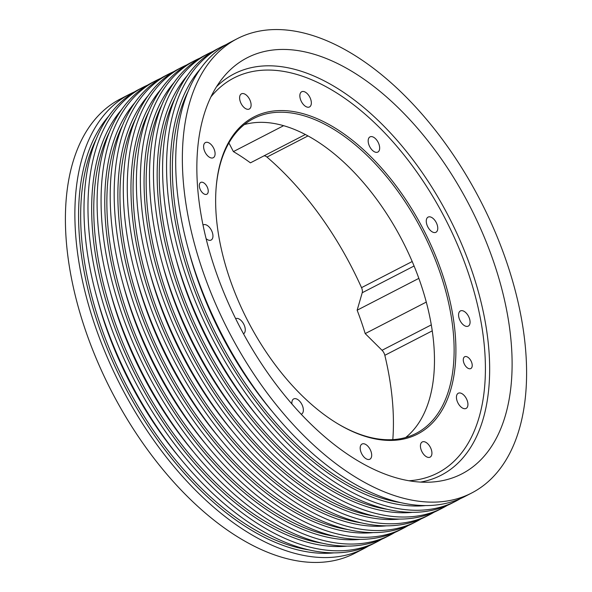 <?xml version="1.0" encoding="UTF-8"?>
<svg xmlns="http://www.w3.org/2000/svg" width="592" height="592" viewBox="0 0 592 592"><rect width="100%" height="100%" fill="white"/><g stroke="black" fill="none" stroke-linecap="round" stroke-linejoin="round"><path stroke-width="0.89" d="M308.743 549.872A249.639 138.513 -117.3 0 1 125.645 383.86A249.639 138.513 -117.3 0 1 96.548 138.424M368.646 545.95A255.611 141.828 -117.3 0 1 364.161 548.458A255.611 141.828 -117.3 0 1 328.338 557.516A255.611 141.828 -117.3 0 1 106.989 356.687A255.611 141.828 -117.3 0 1 129.826 94.098A255.611 141.828 -117.3 0 1 134.465 91.893M381.744 539.194A255.611 141.828 -117.3 0 1 377.259 541.702L373.286 543.745A255.611 141.828 -117.3 0 1 337.462 552.81A255.611 141.828 -117.3 0 1 116.113 351.981A255.611 141.828 -117.3 0 1 138.957 89.385L142.924 87.342A255.611 141.828 -117.3 0 1 147.563 85.137M321.841 543.116A249.639 138.513 -117.3 0 1 138.743 377.104A249.639 138.513 -117.3 0 1 109.646 131.668M377.259 541.702A255.611 141.828 -117.3 0 1 341.436 550.76A255.611 141.828 -117.3 0 1 120.087 349.931A255.611 141.828 -117.3 0 1 142.924 87.342M394.842 532.437A255.611 141.828 -117.3 0 1 390.357 534.946L386.384 536.996A255.611 141.828 -117.3 0 1 350.56 546.053A255.611 141.828 -117.3 0 1 129.219 345.225A255.611 141.828 -117.3 0 1 152.055 82.628L156.029 80.586A255.611 141.828 -117.3 0 1 160.669 78.381M334.939 536.359A249.639 138.513 -117.3 0 1 151.841 370.348A249.639 138.513 -117.3 0 1 122.744 124.912M390.357 534.946A255.611 141.828 -117.3 0 1 354.534 544.004A255.611 141.828 -117.3 0 1 133.185 343.175A255.611 141.828 -117.3 0 1 156.029 80.586M407.94 525.689A255.611 141.828 -117.3 0 1 403.455 528.19L399.482 530.24A255.611 141.828 -117.3 0 1 363.666 539.297A255.611 141.828 -117.3 0 1 142.317 338.469A255.611 141.828 -117.3 0 1 165.153 75.88L169.127 73.83A255.611 141.828 -117.3 0 1 173.767 71.625M348.037 529.603A249.639 138.513 -117.3 0 1 164.946 363.592A249.639 138.513 -117.3 0 1 135.842 118.156M403.455 528.19A255.611 141.828 -117.3 0 1 367.632 537.247A255.611 141.828 -117.3 0 1 146.291 336.419A255.611 141.828 -117.3 0 1 169.127 73.83M421.045 518.932A255.611 141.828 -117.3 0 1 416.553 521.434L412.58 523.483A255.611 141.828 -117.3 0 1 376.764 532.541A255.611 141.828 -117.3 0 1 155.415 331.712A255.611 141.828 -117.3 0 1 178.251 69.123L182.225 67.074A255.611 141.828 -117.3 0 1 186.865 64.868M361.142 522.847A249.639 138.513 -117.3 0 1 178.044 356.835A249.639 138.513 -117.3 0 1 148.94 111.4M416.553 521.434A255.611 141.828 -117.3 0 1 380.737 530.491A255.611 141.828 -117.3 0 1 159.389 329.663A255.611 141.828 -117.3 0 1 182.225 67.074M434.143 512.176A255.611 141.828 -117.3 0 1 429.651 514.677L425.685 516.727A255.611 141.828 -117.3 0 1 389.862 525.785A255.611 141.828 -117.3 0 1 168.513 324.956A255.611 141.828 -117.3 0 1 191.349 62.367L195.323 60.317A255.611 141.828 -117.3 0 1 199.963 58.112M374.24 516.091A249.639 138.513 -117.3 0 1 191.142 350.079A249.639 138.513 -117.3 0 1 162.038 104.643M429.651 514.677A255.611 141.828 -117.3 0 1 393.835 523.735A255.611 141.828 -117.3 0 1 172.487 322.906A255.611 141.828 -117.3 0 1 195.323 60.317M447.241 505.42A255.611 141.828 -117.3 0 1 442.757 507.921L438.783 509.971A255.611 141.828 -117.3 0 1 402.96 519.029A255.611 141.828 -117.3 0 1 181.611 318.2A255.611 141.828 -117.3 0 1 204.447 55.611L208.421 53.561A255.611 141.828 -117.3 0 1 213.061 51.356M387.338 509.335A249.639 138.513 -117.3 0 1 204.24 343.323A249.639 138.513 -117.3 0 1 175.143 97.895M442.757 507.921A255.611 141.828 -117.3 0 1 406.933 516.979A255.611 141.828 -117.3 0 1 185.585 316.15A255.611 141.828 -117.3 0 1 208.421 53.561M460.339 498.664A255.611 141.828 -117.3 0 1 455.855 501.165L451.881 503.215A255.611 141.828 -117.3 0 1 416.058 512.272A255.611 141.828 -117.3 0 1 194.709 311.444A255.611 141.828 -117.3 0 1 217.553 48.855L221.519 46.805A255.611 141.828 -117.3 0 1 226.159 44.6M205.89 194.472A6.645 3.685 -117.3 0 1 200.14 189.255A6.645 3.685 -117.3 0 1 200.732 182.425A6.645 3.685 -117.3 0 1 201.665 182.188A6.645 3.685 -117.3 0 1 207.415 187.412A6.645 3.685 -117.3 0 1 206.823 194.235A6.645 3.685 -117.3 0 1 205.89 194.472M263.973 155.851A6.327 3.508 -117.3 0 1 264.15 155.844A6.327 3.508 -117.3 0 1 266.97 157.072A231.568 128.486 -117.3 0 1 361.534 287.653A6.327 3.508 -117.3 0 1 362.223 292.744L357.146 310.201A208.791 115.847 -117.3 0 1 365.197 333.592L382.04 350.286A6.327 3.508 -117.3 0 1 384.83 355.311A231.568 128.486 -117.3 0 1 392.814 439.627M434.735 232.589A8.54 4.736 -117.3 0 1 427.335 225.878A8.54 4.736 -117.3 0 1 428.097 217.109A8.54 4.736 -117.3 0 1 429.296 216.805A8.54 4.736 -117.3 0 1 436.696 223.517A8.54 4.736 -117.3 0 1 435.927 232.286A8.54 4.736 -117.3 0 1 434.735 232.589M376.63 152.366A8.54 4.736 -117.3 0 1 369.238 145.654A8.54 4.736 -117.3 0 1 370 136.885A8.54 4.736 -117.3 0 1 371.199 136.582A8.54 4.736 -117.3 0 1 378.591 143.286A8.54 4.736 -117.3 0 1 377.829 152.063A8.54 4.736 -117.3 0 1 376.63 152.366M308.314 107.248A8.54 4.736 -117.3 0 1 300.914 100.536A8.54 4.736 -117.3 0 1 301.676 91.767A8.54 4.736 -117.3 0 1 302.875 91.464A8.54 4.736 -117.3 0 1 310.275 98.176A8.54 4.736 -117.3 0 1 309.505 106.945A8.54 4.736 -117.3 0 1 308.314 107.248M248.078 109.328A8.54 4.736 -117.3 0 1 240.678 102.616A8.54 4.736 -117.3 0 1 241.44 93.839A8.54 4.736 -117.3 0 1 242.639 93.536A8.54 4.736 -117.3 0 1 250.031 100.248A8.54 4.736 -117.3 0 1 249.269 109.024A8.54 4.736 -117.3 0 1 248.078 109.328M212.062 158.042A8.54 4.736 -117.3 0 1 204.669 151.33A8.54 4.736 -117.3 0 1 205.431 142.561A8.54 4.736 -117.3 0 1 206.623 142.258A8.54 4.736 -117.3 0 1 214.023 148.969A8.54 4.736 -117.3 0 1 213.261 157.738A8.54 4.736 -117.3 0 1 212.062 158.042M203.026 225.019A8.54 4.736 -117.3 0 1 203.293 224.864A8.54 4.736 -117.3 0 1 204.492 224.56A8.54 4.736 -117.3 0 1 211.884 231.272A8.54 4.736 -117.3 0 1 211.122 240.041A8.54 4.736 -117.3 0 1 209.923 240.345A8.54 4.736 -117.3 0 1 206.127 238.694M235.653 318.666A8.54 4.736 -117.3 0 1 236.8 318.392A8.54 4.736 -117.3 0 1 244.163 325.023A8.54 4.736 -117.3 0 1 243.519 333.829M291.93 404.018A8.54 4.736 -117.3 0 1 293.699 398.919A8.54 4.736 -117.3 0 1 294.897 398.616A8.54 4.736 -117.3 0 1 302.297 405.328A8.54 4.736 -117.3 0 1 301.528 414.104A8.54 4.736 -117.3 0 1 301.18 414.252M368.653 459.518A8.54 4.736 -117.3 0 1 361.261 452.813A8.54 4.736 -117.3 0 1 362.023 444.037A8.54 4.736 -117.3 0 1 363.222 443.734A8.54 4.736 -117.3 0 1 370.614 450.445A8.54 4.736 -117.3 0 1 369.852 459.222A8.54 4.736 -117.3 0 1 368.653 459.518M428.897 457.446A8.54 4.736 -117.3 0 1 421.497 450.734A8.54 4.736 -117.3 0 1 422.259 441.958A8.54 4.736 -117.3 0 1 423.458 441.654A8.54 4.736 -117.3 0 1 430.85 448.366A8.54 4.736 -117.3 0 1 430.088 457.142A8.54 4.736 -117.3 0 1 428.897 457.446M464.905 408.724A8.54 4.736 -117.3 0 1 457.505 402.012A8.54 4.736 -117.3 0 1 458.275 393.243A8.54 4.736 -117.3 0 1 459.466 392.94A8.54 4.736 -117.3 0 1 466.866 399.652A8.54 4.736 -117.3 0 1 466.104 408.421A8.54 4.736 -117.3 0 1 464.905 408.724M467.044 326.421A8.54 4.736 -117.3 0 1 459.644 319.717A8.54 4.736 -117.3 0 1 460.406 310.941A8.54 4.736 -117.3 0 1 461.605 310.637A8.54 4.736 -117.3 0 1 469.005 317.349A8.54 4.736 -117.3 0 1 468.242 326.125A8.54 4.736 -117.3 0 1 467.044 326.421M469.87 368.794A6.645 3.685 -117.3 0 1 464.113 363.569A6.645 3.685 -117.3 0 1 464.705 356.747A6.645 3.685 -117.3 0 1 465.638 356.51A6.645 3.685 -117.3 0 1 471.395 361.734A6.645 3.685 -117.3 0 1 470.795 368.557A6.645 3.685 -117.3 0 1 469.87 368.794M400.436 502.578A249.639 138.513 -117.3 0 1 217.338 336.567A249.639 138.513 -117.3 0 1 188.241 91.138M455.855 501.165A255.611 141.828 -117.3 0 1 420.031 510.223A255.611 141.828 -117.3 0 1 198.683 309.394A255.611 141.828 -117.3 0 1 221.519 46.805M471.646 493.018L464.979 496.459A255.611 141.828 -117.3 0 1 429.156 505.516A255.611 141.828 -117.3 0 1 207.814 304.688A255.611 141.828 -117.3 0 1 230.651 42.099L237.311 38.658A255.611 141.828 -117.3 0 1 273.134 29.6A255.611 141.828 -117.3 0 1 494.483 230.429A255.611 141.828 -117.3 0 1 471.646 493.018A255.611 141.828 -117.3 0 1 435.823 502.083A255.611 141.828 -117.3 0 1 214.474 301.254A255.611 141.828 -117.3 0 1 237.311 38.658M428.978 482.199A234.099 129.892 -117.3 0 1 238.428 324.194A234.099 129.892 -117.3 0 1 222.363 78.455A234.099 129.892 -117.3 0 1 279.979 49.484A234.099 129.892 -117.3 0 1 492.944 259.821A234.099 129.892 -117.3 0 1 430.554 482.132A234.099 129.892 -117.3 0 1 428.978 482.199M244.318 124.586A177.156 98.294 -117.3 0 1 258.808 122.374A177.156 98.294 -117.3 0 1 408.154 252.488A177.156 98.294 -117.3 0 1 405.698 437.495M216.102 188.152A177.156 98.294 -117.3 0 1 253.628 118.526A177.156 98.294 -117.3 0 1 278.455 112.243A177.156 98.294 -117.3 0 1 431.864 251.43A177.156 98.294 -117.3 0 1 416.035 433.425A177.156 98.294 -117.3 0 1 391.208 439.708A177.156 98.294 -117.3 0 1 337.551 423.628M392.548 440.389A178.421 98.997 -117.3 0 1 338.025 423.916A178.421 98.997 -117.3 0 1 216.147 187.597A178.421 98.997 -117.3 0 1 278.987 110.593A178.421 98.997 -117.3 0 1 441.625 271.839A178.421 98.997 -117.3 0 1 392.548 440.389M364.161 548.458L354.689 553.342A255.611 141.828 -117.3 0 1 318.866 562.4A255.611 141.828 -117.3 0 1 97.517 361.571A255.611 141.828 -117.3 0 1 120.354 98.982L129.826 94.098M426.277 302.09L365.197 333.592M418.84 278.381L357.146 310.201M305.376 134.502L250.423 162.844A208.791 115.847 -117.3 0 0 233.396 151.596L283.635 125.682M228.912 142.961L233.396 151.596M271.425 410.53A241.691 134.103 -117.3 0 1 188.441 249.617M258.327 417.286A241.691 134.103 -117.3 0 1 175.343 256.373M245.229 424.035A241.691 134.103 -117.3 0 1 162.245 263.129M232.131 430.791A241.691 134.103 -117.3 0 1 149.14 269.885M219.033 437.547A241.691 134.103 -117.3 0 1 136.042 276.642M205.927 444.303A241.691 134.103 -117.3 0 1 122.944 283.398M192.829 451.06A241.691 134.103 -117.3 0 1 109.846 290.154M179.731 457.816A241.691 134.103 -117.3 0 1 96.748 296.91M333.94 552.869A251.541 139.564 -117.3 0 1 327.99 553.261A251.541 139.564 -117.3 0 1 121.604 380.242A251.541 139.564 -117.3 0 1 108.713 116.158M347.038 546.113A251.541 139.564 -117.3 0 1 341.088 546.505A251.541 139.564 -117.3 0 1 134.702 373.485A251.541 139.564 -117.3 0 1 121.811 109.402M360.136 539.356A251.541 139.564 -117.3 0 1 354.186 539.749A251.541 139.564 -117.3 0 1 147.8 366.729A251.541 139.564 -117.3 0 1 134.909 102.645M373.234 532.6A251.541 139.564 -117.3 0 1 367.292 532.992A251.541 139.564 -117.3 0 1 160.898 359.973A251.541 139.564 -117.3 0 1 148.007 95.889M386.339 525.844A251.541 139.564 -117.3 0 1 380.39 526.236A251.541 139.564 -117.3 0 1 173.996 353.217A251.541 139.564 -117.3 0 1 161.113 89.133M399.437 519.088A251.541 139.564 -117.3 0 1 393.488 519.48A251.541 139.564 -117.3 0 1 187.102 346.461A251.541 139.564 -117.3 0 1 174.211 82.377M412.535 512.332A251.541 139.564 -117.3 0 1 406.586 512.731A251.541 139.564 -117.3 0 1 200.2 339.704A251.541 139.564 -117.3 0 1 187.309 75.621M308.003 135.908L266.97 157.072M425.633 505.575A251.541 139.564 -117.3 0 1 419.684 505.975A251.541 139.564 -117.3 0 1 213.298 332.948A251.541 139.564 -117.3 0 1 200.407 68.872M216.554 86.676A225.796 125.282 -117.3 0 1 265.756 65.853A225.796 125.282 -117.3 0 1 468.435 261.131A225.796 125.282 -117.3 0 1 420.49 482.095M210.937 96.873A222.229 123.306 -117.3 0 1 265.046 70.1A222.229 123.306 -117.3 0 1 466.955 269.034A222.229 123.306 -117.3 0 1 408.924 480.763M432.234 330.861L384.83 355.311M431.279 324.89L382.04 350.286M412.195 261.523L361.534 287.653M414.074 266.008L362.223 292.744"/></g></svg>
